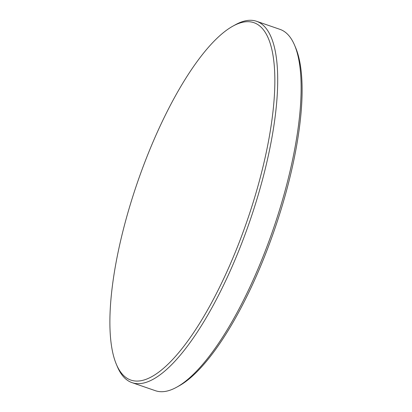 <?xml version="1.0" encoding="UTF-8"?>
<svg xmlns="http://www.w3.org/2000/svg" width="412" height="412" viewBox="0 0 412 412"><rect width="100%" height="100%" fill="white"/><g stroke="black" fill="none" stroke-linecap="round" stroke-linejoin="round"><path stroke-width="0.62" d="M130.187 204.913A188.979 58.082 109 0 1 232.945 26.111A188.979 58.082 109 0 1 254.585 197.698A188.979 58.082 109 0 1 116.349 364.27A188.979 58.082 109 0 1 130.187 204.913M232.945 26.111L235.319 24.797A191.106 58.736 109 0 1 256.594 21.295A191.106 58.736 109 0 1 257.196 198.316A191.106 58.736 109 0 1 132.005 382.635A191.106 58.736 109 0 1 117.41 366.768L116.349 364.27M256.594 21.295L279.995 29.365A191.106 58.736 109 0 1 294.59 45.232A191.106 58.736 109 0 1 280.603 206.386A191.106 58.736 109 0 1 176.681 387.203A191.106 58.736 109 0 1 155.406 390.705L132.005 382.635M294.59 45.232L295.651 47.73A188.979 58.082 109 0 1 281.813 207.087A188.979 58.082 109 0 1 179.055 385.889L176.681 387.203"/></g></svg>
